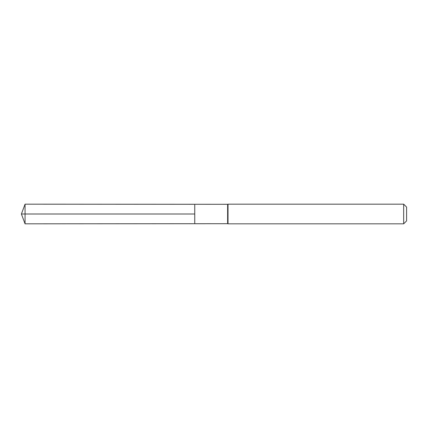 <?xml version="1.0" encoding="UTF-8"?>
<svg xmlns="http://www.w3.org/2000/svg" width="428" height="428" viewBox="0 0 428 428"><rect width="100%" height="100%" fill="white"/><g stroke="black" fill="none" stroke-linecap="round" stroke-linejoin="round"><path stroke-width="0.32" stroke-dasharray="2.14 1.6" d="M227.637 223.694L227.637 204.306M194.74 204.284L194.74 223.716L194.74 204.284M228.022 204.177L228.022 223.823M406.6 207.104L406.6 220.896M403.674 204.177L403.674 223.823M25.065 204.177L25.065 223.823M25.065 214L194.74 214"/><path stroke-width="0.64" d="M227.637 214L227.637 223.694L194.74 223.716L194.74 204.284L25.065 204.177L25.065 223.823L194.74 223.716L194.74 204.284L227.637 204.306L227.637 214M227.637 223.694L228.022 223.823L228.022 204.177L227.637 204.306M403.674 204.177L403.674 223.823L406.6 220.896L406.6 207.104L403.674 204.177L228.022 204.177M25.065 223.823L21.4 214L194.74 214L25.065 214M403.674 223.823L228.022 223.823M21.4 214L25.065 204.177"/></g></svg>
